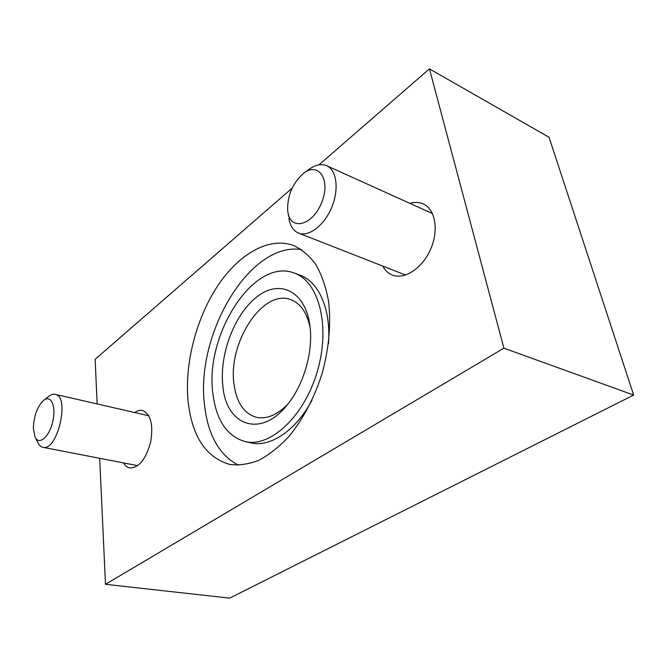 <?xml version="1.0" encoding="UTF-8"?>
<svg xmlns="http://www.w3.org/2000/svg" width="667" height="667" viewBox="0 0 667 667"><rect width="100%" height="100%" fill="white"/><g stroke="black" fill="none" stroke-linecap="round" stroke-linejoin="round"><path stroke-width="1" d="M99.683 458.304L105.486 584.309L229.656 598.141L633.65 395.047L549.058 137.285L429.44 68.859L318.993 164.816M105.486 584.309L503.902 348.182L429.44 68.859M503.902 348.182L633.65 395.047M292.163 188.127L95.123 359.313L97.174 403.944M188.019 400.5C191.737 436.001 205.619 457.312 229.656 464.415C238.903 465.608 248.616 464.232 258.796 460.297C269.068 454.852 279.064 446.957 288.794 436.618C302.918 419.543 314.657 397.299 322.336 372.736C329.114 347.349 331.166 323.378 328.481 300.817C325.855 286.852 321.669 274.812 315.95 264.682C309.48 255.878 302.026 249.483 293.597 245.506C268.668 236.301 238.311 254.419 217.209 286.585C196.115 318.926 184.667 363.34 188.019 400.5M382.741 266.083C385.117 270.577 388.436 273.612 392.705 275.204C404.752 279.773 422.378 268.176 430.574 249.358C438.928 230.599 435.476 209.646 423.645 204.135C419.485 202.168 414.907 201.909 409.905 203.36M123.453 462.898C125.179 465.799 127.347 467.492 129.965 467.967C139.003 467.767 145.89 459.179 150.634 442.196C153.468 424.871 150.842 414.324 142.746 410.564C140.17 409.947 137.494 410.605 134.709 412.523M310.13 327.522C306.945 312.498 300.408 303.177 290.504 299.575C262.565 288.811 227.797 343.163 234 384.134C236.452 402.359 243.83 413.398 256.136 417.242C266.416 419.526 276.938 415.199 287.71 404.26M222.845 385.91C225.93 425.646 261.197 439.153 288.169 403.685C303.593 384.35 312.798 352.86 310.205 328.256C306.778 292.179 280.932 278.714 258.054 295.981C235.067 312.706 219.16 353.827 222.845 385.91M212.84 393.171C216.075 419.918 226.755 436.043 244.881 441.537C269.943 447.941 304.244 416.7 317.367 371.286C330.774 325.946 318.693 281.107 294.105 273.011C253.852 257.279 204.744 334.751 212.84 393.171M244.881 441.537L250.559 442.821C269.968 447.69 295.639 431.057 311.931 400.342M328.439 343.864C331.257 309.205 318.576 281.341 299.583 274.987L294.105 273.011M301.467 249.566C249.65 241.346 195.498 334.334 204.477 404.536C207.779 434.817 219.118 455.052 238.478 465.233M288.878 218.484C290.178 226.013 293.405 230.874 298.558 233.083C308.588 237.244 324.07 225.704 331.607 207.62C339.286 189.595 336.777 170.043 326.672 165.716C320.902 163.373 314.599 164.924 307.754 170.343L305.036 172.336M287.894 212.073C290.42 231.207 312.74 225.671 321.744 202.368C331.191 179.156 318.067 160.822 302.826 173.945C292.288 183.9 287.244 196.09 287.685 210.514L287.894 212.073M35.326 437.602L37.877 442.596C39.145 445.306 40.837 446.882 42.938 447.324C57.537 451.676 70.293 396.098 55.194 394.339C53.11 393.897 50.892 394.639 48.558 396.565L44.064 400.033M33.35 428.222L34.959 436.885C38.811 445.839 49.275 437.118 52.76 421.544C56.453 406.02 50.825 394.03 43.405 400.534C37.169 406.903 33.817 416.125 33.35 428.222M432.474 213.573L326.672 165.716M405.586 275.037L298.558 233.083M288.102 213.198L288.611 216.508M148.791 415.749L55.194 394.339M137.719 465.658L42.938 447.324"/></g></svg>
